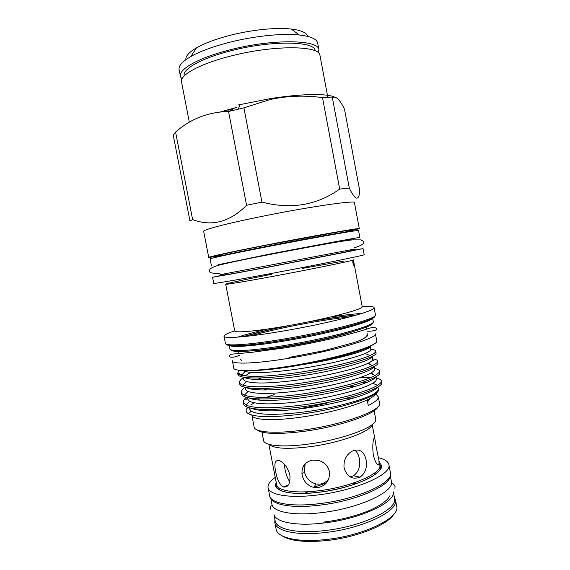 <?xml version="1.0" encoding="UTF-8"?>
<svg xmlns="http://www.w3.org/2000/svg" width="570" height="570" viewBox="0 0 570 570"><rect width="100%" height="100%" fill="white"/><g stroke="black" fill="none" stroke-linecap="round" stroke-linejoin="round"><path stroke-width="0.85" d="M273.963 514.66L275.082 520.46C275.431 528.924 296.108 533.869 324.081 530.649C361.295 526.858 397.34 509.623 394.625 498.707L394.433 497.681M273.992 514.682C275.98 522.213 296.172 526.238 322.649 523.139C359.556 519.291 395.53 502.533 393.321 491.917M307.714 492.031L303.917 493.428M357.675 483.175L353.635 483.274M270.771 498.18L271.862 503.802C272.104 511.725 292.688 516.106 320.654 512.744C357.86 508.746 394.062 492.152 391.476 481.964L391.298 481.002M270.921 498.365C273.436 505.106 293.336 508.376 319.214 505.227C355.459 501.23 391.248 485.547 390.172 475.615M381.066 467.585L379.606 467.179M393.663 514.446C387.372 525.077 356.207 537.581 326.261 540.602C304.872 542.597 290.109 540.98 281.965 535.75M274.968 523.231L276.022 528.661C276.421 537.467 297.348 542.747 325.62 539.555C363.247 535.843 399.599 518.094 396.777 506.723L396.578 505.647M359.193 401.08L356.157 400.981M375.623 418.722L375.751 419.385C377.661 426.374 343.226 439.577 308.527 444.08C282.385 447.721 263.361 445.647 263.504 440.126L261.958 432.124M371.868 424.857C370.65 431.632 340.098 442.805 310.173 446.68C287.437 449.416 273.799 448.661 269.247 444.429M376.328 447.764L378.95 460.439L379.086 464.009C377.604 466.21 375.68 463.268 373.322 455.174C372.466 447.414 372.673 441.85 373.927 438.473C374.269 437.447 374.547 437.368 374.768 438.223L376.328 447.764M366.097 459.798C367.322 467.543 365.299 473.342 360.019 477.19C352.438 479.904 347.123 476.855 344.081 468.048C343.404 460.631 345.983 455.052 351.811 451.305C359.15 448.127 363.916 450.963 366.097 459.798M312.738 460.076L319.115 460.603C324.622 462.391 328.042 466.039 329.389 471.554C330.044 480.225 326.247 485.576 318.003 487.614L313.892 487.45C307.593 485.69 303.668 481.55 302.121 475.038C301.209 466.816 304.743 461.828 312.738 460.076M378.437 457.682C384.999 459.27 388.512 461.743 388.961 465.106C391.44 474.66 354.697 490.777 317.098 495.038C288.833 498.572 268.142 494.71 268.007 487.257C267.822 484.186 270.23 480.888 275.239 477.368M379.876 465.462L381.109 465.797M390.308 472.288L390.486 473.228C393.029 483.139 356.364 499.569 318.765 503.723C290.493 507.193 269.76 503.053 269.567 495.337L268.171 488.134M394.305 497.026L395.559 500.246C398.33 511.34 361.914 528.832 324.294 532.629C296.022 535.878 275.132 530.82 274.776 522.22L274.954 519.797M218.353 264.708L267.48 254.526C313.429 245.663 360.774 236.942 359.855 237.455L358.566 230.586M211.434 265.762L210.102 258.901C208.428 258.687 231.584 253.7 266.033 246.988C311.975 238.011 359.406 229.632 358.551 230.515M232.446 361.138L233.743 367.814C232.959 371.839 256.187 371.512 289.524 366.139C333.984 359.214 378.615 345.876 376.763 341.017L376.67 340.539M232.368 360.717C231.527 364.465 254.705 363.852 288.042 358.409C332.502 351.369 377.212 338.366 375.423 333.878L376.763 341.017M341.544 328.242L347.194 327.707M366.168 327.13L366.531 329.147M245.841 371.704L244.103 371.227M243.946 377.283C249.931 380.397 266.468 380.29 293.557 376.948C333.165 371.904 373.122 360.561 372.103 356.314M250.743 372.367L245.207 375.872M243.062 377.119L243.39 378.808C243.404 379.898 244.473 380.803 246.596 381.522C254.491 383.788 270.365 383.439 294.234 380.482C324.287 376.663 357.091 368.69 367.714 363.425C371.006 361.85 372.673 360.546 372.73 359.499L372.652 359.086M246.34 387.593C252.966 390.756 269.389 390.764 295.602 387.621C334.127 382.848 373.378 371.498 373.87 366.61M261.288 377.91L257.419 379.534M245.036 387.322L245.299 388.676C245.328 389.759 246.261 390.685 248.085 391.455C255.716 394.184 271.783 394.084 296.272 391.148C326.916 387.358 360.219 378.95 370.222 373.343C373.108 371.804 374.561 370.493 374.59 369.417L374.504 368.961M321.537 368.192L307.173 371.084M248.791 397.924C255.98 401.123 272.268 401.244 297.64 398.28C335.174 393.756 373.735 382.42 375.566 376.955M260.212 388.491L257.369 389.816M247.209 398.544L249.603 401.337C256.956 404.55 273.194 404.707 298.317 401.8C329.546 398.052 363.318 389.175 372.68 383.225C375.188 381.722 376.449 380.425 376.457 379.335L376.357 378.829M251.299 408.277C258.987 411.497 275.118 411.718 299.678 408.925C336.286 404.636 374.169 393.336 377.183 387.336M259.806 398.936L257.733 400.012M249.119 408.398L251.156 411.17C258.21 414.889 274.612 415.316 300.354 412.445C332.168 408.74 366.389 399.378 375.096 393.072C377.247 391.618 378.323 390.336 378.316 389.239L378.209 388.69M372.595 344.786C371.604 345.89 369.011 347.251 364.8 348.868C352.873 353.77 327.964 360.212 302.784 364.622C338.922 359.022 370.08 349.987 370.208 346.474M302.784 364.622L291.562 366.546C273.735 369.324 260.105 370.635 250.672 370.472M242.556 370.514L245.15 371.54C253.28 373.35 268.954 372.773 292.189 369.802C321.658 365.954 353.934 358.409 365.156 353.464C368.876 351.868 370.778 350.571 370.863 349.567L370.799 349.196M367.743 354.227L366.638 354.12M370.051 363.938L368.377 363.71M372.994 367.757L372.167 367.472M372.331 373.678L370.279 373.314M375.067 377.611L374.69 377.433M366.809 382.406L362.67 382.335M184.231 75.903C182.115 69.219 201.431 58.183 230.985 50.766C270.821 40.328 314.156 40.912 315.132 50.367L315.253 50.908L315.132 50.367M377.882 406.802C375.723 414.077 339.777 426.524 304.765 431.248C278.459 434.568 262.542 434.105 257.013 429.858M251.89 415.338L254.085 426.666C253.814 432.295 274.811 434.133 304.074 429.944C342.998 424.7 381.622 410.507 379.556 403.418L379.428 402.741M173.223 135.083L175.574 132.048C190.608 118.824 208.264 111.969 228.556 111.485L243.91 107.851L270.045 99.536C287.451 95.803 304.936 95.162 322.506 97.612L332.41 97.89C335.58 95.439 339.606 99.166 344.48 109.084L359.82 191.185C358.73 201.388 355.224 200.348 349.303 188.064L339.684 189.076C316.906 205.307 290.992 209.646 261.943 202.101L246.582 205.3C229.696 222.101 211.712 226.86 192.617 219.564L189.974 221.053L173.223 135.083M181.951 79.016L180.519 76.793C177.641 69.775 198.011 57.891 229.796 49.896C272.025 38.824 317.882 39.48 318.858 49.469L318.523 52.96M317.775 43.662L317.597 42.707C316.379 38.824 310.294 36.259 299.328 34.998C282.293 33.096 253.408 36.088 228.399 42.586C212.539 46.733 200.042 51.364 190.893 56.487C181.972 61.674 178.075 66.206 179.215 70.074L180.348 75.91M185.863 59.672C185.464 56.202 189.005 52.262 196.493 47.859C204.559 43.27 215.496 39.159 229.297 35.525C251.071 29.825 276.179 27.282 291.249 29.056C301.252 30.274 306.753 32.732 307.764 36.423M208.713 257.376L203.682 231.491C201.759 230.145 225.015 223.889 259.956 216.785C306.56 207.202 354.996 200.113 354.405 202.521L354.447 202.735M251.812 415.067C252.275 420.04 273.037 421.266 301.608 417.076C326.617 413.528 354.02 406.232 367.194 399.841L368.263 405.526C375.053 402.156 378.409 399.278 378.33 396.884L376.043 394.112M274.198 394.554L266.674 397.247M254.291 402.812L250.722 404.999M247.879 407.351L246.675 408.889C245.528 410.835 246.112 412.466 248.442 413.784C255.994 417.404 273.23 417.561 300.141 414.262C332.73 410.051 367.422 400.147 375.879 393.407C378.708 391.284 379.456 389.538 378.109 388.17M236.792 345.762L235.339 346.418M231.242 349.937C231.855 352.83 254.419 351.605 285.99 346.346C329.987 339.207 374.312 326.845 372.424 323.005M233.565 345.791L232.645 346.261M229.24 345.484L229.867 348.733C228.941 352.025 252.083 350.913 285.492 345.334C330.051 338.088 375.003 325.627 373.322 321.751L373.25 321.373M356.571 315.032C344.993 315.994 330.928 317.889 314.369 320.718L311.605 321.195M287.123 325.869C269.56 329.51 254.868 333.115 243.048 336.685M226.732 344.344C226.967 347.223 250.522 345.748 283.896 340.133C330.379 332.488 377.026 319.742 374.561 316.151M267.757 328.99C255.524 331.861 245.499 334.576 237.669 337.141M234.705 330.857C227.872 333.101 224.309 334.832 223.996 336.051L225.392 343.226C224.359 346.41 248.427 345.007 283.397 339.107C330.087 331.412 377.183 318.673 375.459 314.975L375.388 314.604M223.996 336.051C222.913 338.951 246.924 337.233 281.894 331.256C328.577 323.439 375.758 311.063 374.105 307.75C374.07 306.475 370.087 306.069 362.164 306.539M271.812 274.256C246.611 279.193 226.212 283.539 225.677 284.173L234.705 330.757C233.778 333.129 254.434 331.498 284.038 326.403C323.397 319.756 363.461 309.417 362.192 306.71L362.142 306.439M222.856 275.075L212.582 277.291L213.757 283.347C212.254 284.117 235.88 280.112 270.836 273.572C317.483 264.865 365.299 255.146 364.173 254.712L364.166 254.655M212.582 277.291L269.567 266.938L363.033 248.613L351.889 250.451M220.761 255.887L208.727 257.448C207.01 257.163 230.458 252.04 265.406 245.214C312.025 236.073 360.155 227.658 359.299 228.648L347.721 231.662M231.163 109.889L232.532 110.495M230.857 110.908L230.187 109.084M225.677 284.173C224.438 284.936 244.808 281.594 274.405 276.079C310.329 269.411 348.641 261.58 352.652 260.177L352.987 260.034L353.763 265.363C353.108 264.216 352.737 262.492 352.652 260.177M220.048 112.041L237.027 107.302M189.326 122.201L181.609 82.394C178.773 75.589 199.179 63.925 230.964 55.995C273.201 45.002 318.993 45.393 319.92 55.098L320.084 55.995M268.698 388.234L263.981 389.987M247.195 398.473L245.52 399.933M243.454 402.676L243.625 403.581C243.248 409.452 266.048 411.341 298.174 407.286C340.981 402.185 383.582 388.612 381.651 382.741L381.544 382.178M376.228 378.117C379.584 378.744 381.294 379.755 381.351 381.159C381.351 382.335 380.076 383.717 377.525 385.313C367.778 391.811 331.476 401.522 297.846 405.569C270.957 408.683 253.614 408.491 245.834 404.999L243.319 402.007C243.262 400.617 244.288 399.071 246.383 397.347M241.53 392.766L241.716 393.713C241.267 399.221 263.995 400.724 296.122 396.57C338.922 391.326 381.629 378.202 379.784 372.823L379.691 372.31M374.426 368.519C377.768 369.047 379.456 369.951 379.492 371.234C379.463 372.395 377.981 373.799 375.039 375.438C364.601 381.558 328.797 390.764 295.794 394.853C269.574 398.003 252.424 398.088 244.338 395.117C242.421 394.283 241.445 393.286 241.409 392.132C241.367 390.735 242.578 389.139 245.043 387.344M239.607 382.841L239.799 383.838C239.279 388.982 261.943 390.094 294.07 385.847C336.863 380.454 379.677 367.771 377.924 362.891L377.839 362.42M372.623 358.915C375.944 359.335 377.611 360.133 377.625 361.302C377.575 362.442 375.865 363.845 372.495 365.52C361.38 371.284 326.104 380.005 293.742 384.13C268.192 387.301 251.242 387.65 242.877 385.178C240.64 384.401 239.507 383.425 239.493 382.256C239.471 380.952 240.704 379.449 243.183 377.746M237.783 373.443L237.882 373.956C237.284 378.729 259.884 379.456 292.018 375.117C334.797 369.574 377.725 357.34 376.065 352.958L375.979 352.531M370.814 349.296C374.12 349.617 375.772 350.308 375.765 351.362C375.687 352.459 373.728 353.863 369.901 355.566C358.131 360.981 323.418 369.239 291.683 373.393C268.377 376.399 252.104 377.105 242.877 375.509C240.077 375.117 238.41 374.49 237.882 373.628L237.69 372.98M359.834 377.597L370.7 377.525M373.991 377.789L374.796 377.889M373.671 360.561L372.353 360.382M238.916 353.329L238.573 351.476M256.429 345.021L261.887 343.439M252.795 370.379C262.207 370.343 275.168 369.039 291.676 366.453C317.853 362.328 346.724 355.274 359.905 349.944M259.806 350.058L258.972 350.308M240.056 359.2L241.694 360.518M285.135 339.919L284.366 340.098M326.353 483.032L314.041 487.193M350.123 476.876L353.528 475.779C358.687 471.96 360.625 466.217 359.328 458.551C358.587 454.689 357.048 451.882 354.718 450.115M305.157 463.766L304.38 471.604C305.898 478.059 309.738 482.177 315.915 483.966C321.117 484.806 325.399 483.111 328.769 478.886M284.188 464.101L284.829 468.255C285.791 473.87 287.444 478.38 289.788 481.8M275.659 471.532C273.892 463.189 275.16 459.57 279.457 460.653C284.202 462.747 287.679 467.528 289.881 474.995C290.429 483.752 288.221 487.728 283.247 486.937C279.549 484.422 277.02 479.284 275.659 471.532M368.876 392.659L368.669 391.547L369.267 391.077M369.887 396.777L374.732 393.307M374.105 389.944L373.934 389.053M352.994 238.802L269.296 254.241M363.945 338.338C366.389 337.07 367.636 336.015 367.678 335.174L367.607 334.782M346.781 333.557L345.912 333.628M352.894 260.098L353.4 259.877L362.192 306.71M344.216 260.982L302.442 268.392M361.736 313.471C353.514 313.97 343.19 315.132 330.764 316.97M369.759 320.105L368.74 320.005M367.322 321.238L365.726 321.166M364.8 348.868L370.956 345.62M238.759 370.208L237.982 372.958L242.877 375.509M367.194 399.841C373.094 396.998 376.414 394.497 377.155 392.359M375.473 389.004L374.775 388.64M355.096 386.538L347.045 386.923M365.427 398.01L364.9 397.974M354.326 397.867L346.19 398.302M326.639 403.275L297.369 409.203M237.918 105.037L269.532 98.76C300.746 93.694 326.902 93.309 334.562 97.092M349.303 188.064L332.41 97.89M228.556 111.485L246.582 205.3M192.617 219.564L175.574 132.048M322.506 97.612L339.684 189.076M261.943 202.101L243.91 107.851M369.111 392.552L368.669 391.547M367.593 401.957L370.144 398.337M275.73 485.897L276.756 485.134M301.901 473.406L303.546 472.872M379.72 464.529L379.862 465.291C381.914 473.471 350.536 487.115 318.609 490.77C294.526 493.812 276.685 490.606 276.557 484.215L268.848 444.315M303.29 466.346L304.43 465.975M379.442 463.075C390.393 470.642 356.542 488.013 318.616 492.295C290.329 495.886 271.534 490.891 276.279 482.754M223.917 255.153C203.134 258.474 222.143 253.807 267.23 245.014L339.663 231.705C354.839 229.268 356.4 229.432 344.344 232.182M351.605 231.356L351.583 231.299C352.274 230.48 309.261 238.053 267.75 246.176C236.636 252.239 215.453 256.814 216.864 257.056M350.871 250.729C360.24 249.104 357.069 249.874 341.359 253.023L271.356 266.539C230.116 274.341 209.276 277.989 223.924 274.961M220.284 274.669L354.911 249.012C355.837 249.461 351.861 250.629 342.99 252.51L271.441 266.447C241.067 271.961 219.92 276.514 220.277 274.69M251.79 350.863C261.039 350.322 273.051 348.84 287.836 346.425C312.381 342.399 339.57 336.165 353.656 331.427M360.924 323.625L358.573 323.546M363.966 322.556L362.242 322.371M349.517 316.977C339.25 318.031 327.472 319.692 314.184 321.957C289.98 326.147 268.691 330.799 250.323 335.901M229.646 345.548C232.66 347.636 254.89 345.983 284.658 340.981C326.838 334.056 370.486 322.47 372.288 318.331M355.908 315.224C344.487 316.165 330.579 318.039 314.184 320.832L308.52 321.829M244.316 345.342L242.157 346.282M290.223 325.32C271.641 329.097 256.144 332.866 243.732 336.621M240.476 345.605L238.937 346.41M228.727 109.483L227.344 111.521M229.133 109.369L230.145 109.682M231.249 109.932L233.422 110.274M234.954 107.83L229.233 111.314M270.194 509.245C270.251 506.787 270.971 505.554 272.346 505.547M391.341 483.852C392.68 483.125 393.913 484.001 395.039 486.474L394.932 488.348M373.763 473.606L375.944 474.005M323.083 522.156C340.696 519.99 356.414 515.978 370.229 510.107C383.845 503.958 388.854 498.515 389.595 495.957M394.625 498.707L393.343 491.889M391.476 481.964L390.243 475.394M374.12 410.728L375.751 419.385M372.196 424.6L374.768 438.223M378.95 460.439L380.447 467.471C379.371 468.362 383.703 467.749 373.336 475.736C362.52 482.754 339.863 489.694 318.63 492.273C300.19 494.29 287.273 493.57 279.863 490.107C276.906 487.82 275.809 486.616 276.564 486.495L276.585 484.436M388.961 465.106L390.486 473.228M395.559 500.246L396.777 506.723M220.006 273.237C210.679 273.785 207.452 272.31 210.337 268.833C211.826 267.551 214.89 266.29 219.514 265.036C230.544 262.335 246.582 258.965 267.615 254.933C294.462 249.745 322.969 244.38 341.687 241.317L352.146 239.885L360.66 239.863C366.332 242.008 364.33 244.615 354.661 247.686M367.087 333.414C368.17 336.435 363.56 339.57 353.257 342.805L323.696 350.757L288.983 357.454M366.952 331.177C381.515 331.69 377.939 324.857 367.486 328.854C360.176 331.227 343.981 335.759 334.968 337.86C319.542 341.516 303.368 344.772 286.446 347.643L251.448 352.374L230.985 354.234C227.786 355.851 229.275 359.456 239.336 355.388M370.279 346.439L370.863 349.567M372.132 356.3L372.73 359.499M374.048 366.517L374.59 369.417M375.965 376.72L376.457 379.335M377.874 386.916L378.316 389.239M196.493 47.859L190.893 56.487M361.494 322.62L363.126 322.862M306.425 322.25L314.148 320.889C330.351 318.117 344.102 316.279 355.402 315.367M230.202 109.982L230.038 109.127M381.651 382.741L381.351 381.159M379.784 372.823L379.492 371.234M377.924 362.891L377.625 361.302M376.065 352.958L375.765 351.362M239.4 355.716L239.329 355.352M218.467 265.321L218.31 264.494M283.247 486.937L288.363 485.041M313.892 487.45L315.915 483.966M304.651 465.141L304.109 465.027M360.019 477.19L353.528 475.779M379.086 464.009L377.197 464.251M353.179 239.785L352.987 238.773M327.9 97.67L319.92 55.098M359.299 228.648L354.405 202.521M364.173 254.712L363.033 248.613M375.459 314.975L374.105 307.75M244.309 336.564C257.12 332.666 273.13 328.79 292.346 324.936M373.322 321.751L372.645 318.131M239.998 346.375L241.388 345.548M237.989 372.958L237.882 373.628M379.556 403.418L378.33 396.884M291.249 29.056L299.328 34.998M318.858 49.469L317.597 42.707M239.885 104.574L238.353 109.105M269.532 98.76L270.045 99.536M229.325 109.319L230.123 109.568M231 109.782L233.614 110.231M228.919 109.433L227.216 111.528M245.15 371.54L241.488 375.153M365.156 353.464L369.901 355.566M246.596 381.522L242.877 385.178M367.714 363.425L372.495 365.52M248.085 391.455L244.338 395.117M370.222 373.343L375.039 375.438M249.603 401.337L245.834 404.999M372.68 383.225L377.525 385.313M251.156 411.17L248.442 413.784M375.096 393.072L375.879 393.407"/></g></svg>
